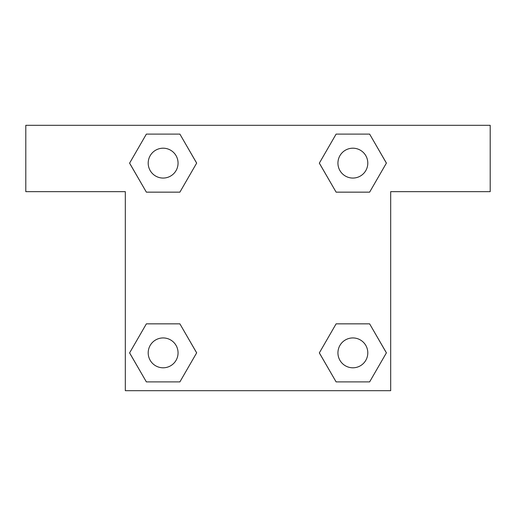 <?xml version="1.0" encoding="UTF-8"?>
<svg xmlns="http://www.w3.org/2000/svg" width="516" height="516" viewBox="0 0 516 516"><rect width="100%" height="100%" fill="white"/><g stroke="black" fill="none" stroke-linecap="round" stroke-linejoin="round"><path stroke-width="0.77" d="M353.621 192.152L336.11 192.152L369.63 192.152L336.11 192.152L319.352 163.127L336.11 134.102L369.63 134.102L386.387 163.127L369.63 192.152L336.11 192.152L353.621 192.152L336.11 192.152L319.32 163.153M146.37 192.152L179.891 192.152L146.37 192.152L129.613 163.127L146.37 134.102L179.891 134.102L196.648 163.127L179.891 192.152L146.37 192.152L129.574 163.153M162.379 323.848L179.891 323.848L146.37 323.848L179.891 323.848L196.648 352.873L179.891 381.898L146.37 381.898L129.613 352.873L146.37 323.848L179.891 323.848L162.379 323.848L179.891 323.848L196.68 352.847M369.63 323.848L336.11 323.848L369.63 323.848L386.387 352.873L369.63 381.898L336.11 381.898L319.352 352.873L336.11 323.848L369.63 323.848L386.426 352.847M490.2 125.317L25.8 125.317L25.8 191.655L125.317 191.655L125.317 390.683L390.683 390.683L390.683 191.655L490.2 191.655L490.2 125.317M179.891 134.102L146.37 134.102L179.891 134.102L196.68 163.108M146.37 381.898L179.891 381.898L146.37 381.898L129.574 352.892M336.11 381.898L369.63 381.898L336.11 381.898L319.32 352.892M369.63 134.102L336.11 134.102L369.63 134.102L386.426 163.108M367.798 352.873A14.925 14.925 0 0 0 345.404 339.941A14.925 14.925 0 0 0 345.404 365.799A14.925 14.925 0 0 0 367.798 352.873M178.059 352.873A14.925 14.925 0 0 0 155.664 339.941A14.925 14.925 0 0 0 155.664 365.799A14.925 14.925 0 0 0 178.059 352.873M367.798 163.127A14.925 14.925 0 0 0 345.404 150.201A14.925 14.925 0 0 0 345.404 176.059A14.925 14.925 0 0 0 367.798 163.127M178.059 163.127A14.925 14.925 0 0 0 155.664 150.201A14.925 14.925 0 0 0 155.664 176.059A14.925 14.925 0 0 0 178.059 163.127M336.11 323.848L353.621 323.848M179.891 192.152L162.379 192.152"/></g></svg>
